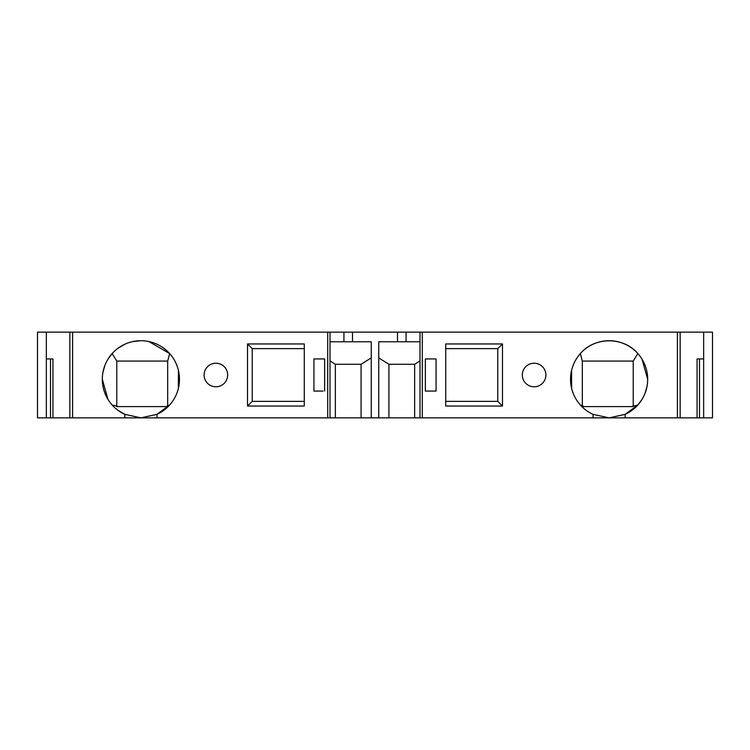 <?xml version="1.0" encoding="UTF-8"?>
<svg xmlns="http://www.w3.org/2000/svg" width="750" height="750" viewBox="0 0 750 750"><rect width="100%" height="100%" fill="white"/><g stroke="black" fill="none" stroke-linecap="round" stroke-linejoin="round"><path stroke-width="1.12" d="M107.962 399.366L102.319 379.284A38.569 38.569 0 0 1 140.897 340.716A38.569 38.569 0 0 1 156.966 414.347L169.641 405.009C173.934 400.162 176.85 394.594 178.397 388.312C179.822 382.294 179.822 376.275 178.397 370.256L178.397 388.312M148.903 341.55L169.641 353.569C173.934 358.406 176.85 363.975 178.397 370.256M118.125 348.15L125.119 344.091M132.787 341.578L140.859 340.716M102.956 372.309L104.859 365.531M107.934 359.25L112.144 353.569L116.784 361.069L116.784 406.462M227.681 375A11.784 11.784 0 0 1 215.897 386.784A11.784 11.784 0 0 1 204.103 375A11.784 11.784 0 0 1 215.897 363.216A11.784 11.784 0 0 1 227.681 375M545.897 375A11.784 11.784 0 0 1 534.103 386.784A11.784 11.784 0 0 1 522.319 375A11.784 11.784 0 0 1 534.103 363.216A11.784 11.784 0 0 1 545.897 375M582.319 406.603L584.053 406.603L580.359 405.009C576.066 400.162 573.15 394.594 571.603 388.312L571.603 370.256C573.15 363.975 576.066 358.406 580.359 353.569C594.6 336.637 623.494 336.525 637.856 353.569L633.216 361.069L582.319 361.069L582.319 406.275M593.034 414.347L609.103 417.853L593.034 417.853L593.034 414.347A38.569 38.569 0 0 1 609.103 340.716A38.569 38.569 0 0 1 625.181 414.347L637.856 405.009L642.066 399.328M642.038 359.203L647.681 379.284M647.044 386.259L645.141 393.038M445.716 348.647L445.716 343.95L502.472 343.95L497.775 348.647L445.716 348.647M502.472 343.95L502.472 406.05L445.716 406.05L445.716 343.95M497.775 348.647L497.775 401.353L502.472 406.05M584.053 406.603L631.481 406.603L637.856 405.009M609.103 417.853L625.181 414.347L625.181 417.853L609.103 417.853M116.784 406.603L165.947 406.603L169.641 405.009M112.144 405.009L118.519 406.603M117.984 410.316L124.819 414.347L140.897 417.853L156.966 414.347L156.966 417.853L46.341 417.853L46.341 358.931L52.941 358.931L52.941 417.853M52.941 358.931L50.503 358.931L50.503 417.853M169.641 353.569L167.681 361.069L116.784 361.069M167.681 361.069L167.681 406.275M330 417.853L330 332.147L327.703 332.147L327.703 417.853L335.353 417.853L335.353 364.284L361.069 364.284L371.25 357.872M323.034 391.069L313.931 391.069L323.034 391.069M313.931 358.931L324.647 358.931L313.931 358.931L313.931 391.069M324.647 358.931L324.647 391.069L324.647 358.931M378.75 357.872L388.931 364.284L414.647 364.284L414.647 417.853L361.069 417.853L361.069 364.284M361.069 417.853L335.353 417.853M327.703 417.853L156.966 417.853M46.341 358.931L46.341 332.147L37.5 332.147L37.5 417.853L46.341 417.853M134.222 417.853L151.856 417.853M703.659 417.853L712.5 417.853L712.5 332.147L703.659 332.147L703.659 417.853L699.497 417.853L699.497 358.931L697.059 358.931L703.659 358.931M625.181 417.853L699.497 417.853M593.034 417.853L414.647 417.853M388.931 364.284L388.931 417.853M425.353 391.069L425.353 358.931L436.069 358.931L425.353 358.931L425.353 391.069L436.069 391.069L425.353 391.069M580.359 353.569L582.319 361.069M633.216 406.462L633.216 361.069M422.297 417.853L422.297 332.147L420 332.147L420 417.853M631.481 406.603L633.216 406.603M165.947 406.603L167.681 406.603M72.6 417.853L72.6 332.147L69.853 332.147L69.853 417.853M124.819 417.853L124.819 414.347A38.569 38.569 0 0 1 102.319 379.284M247.528 406.05L247.528 343.95L304.284 343.95L304.284 406.05L247.528 406.05L252.225 401.353L304.284 401.353M247.528 343.95L252.225 348.647L252.225 401.353M252.225 348.647L304.284 348.647M335.353 364.284L330 360.909M378.75 417.853L378.75 341.784L420 341.784M330 341.784L371.25 341.784L371.25 417.853M420 360.909L414.647 364.284M677.4 417.853L677.4 332.147L680.147 332.147L680.147 417.853M445.716 401.353L497.775 401.353M436.069 358.931L436.069 391.069M697.059 417.853L697.059 358.931M46.341 332.147L69.853 332.147M72.6 332.147L327.703 332.147M330 332.147L343.931 332.147L343.931 341.784M343.931 332.147L352.5 332.147L352.5 341.784M352.5 332.147L397.5 332.147L397.5 341.784M397.5 332.147L406.069 332.147L406.069 341.784M406.069 332.147L420 332.147M422.297 332.147L677.4 332.147M680.147 332.147L703.659 332.147"/></g></svg>
